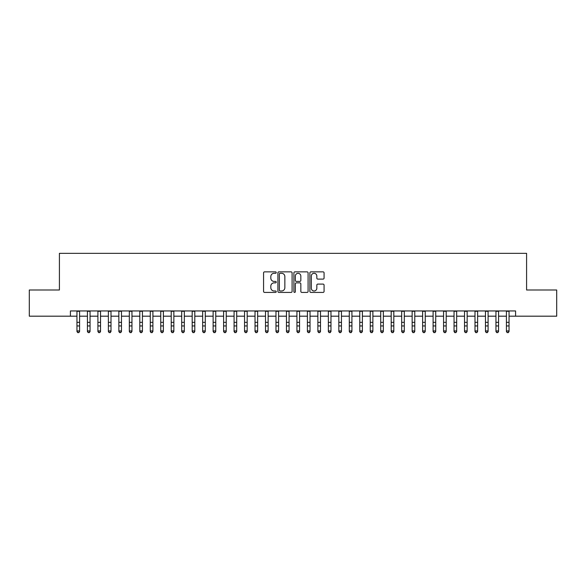 <?xml version="1.0" encoding="UTF-8"?>
<svg xmlns="http://www.w3.org/2000/svg" width="586" height="586" viewBox="0 0 586 586"><rect width="100%" height="100%" fill="white"/><g stroke="black" fill="none" stroke-linecap="round" stroke-linejoin="round"><path stroke-width="0.88" d="M276.24 272.578A0.718 0.718 0 0 0 275.523 271.86L264.594 271.86A1.026 1.026 0 0 0 263.568 272.886L263.568 291.396A1.026 1.026 0 0 0 264.594 292.421L275.523 292.421A0.718 0.718 0 0 0 276.24 291.703A0.718 0.718 0 0 0 275.523 290.986L274.109 290.986A3.289 3.289 0 0 1 270.82 287.697L270.82 286.151A3.289 3.289 0 0 1 274.109 282.862L275.523 282.862A0.718 0.718 0 0 0 276.24 282.144A0.718 0.718 0 0 0 275.523 281.419L274.109 281.419A3.289 3.289 0 0 1 270.82 278.13L270.82 276.592A3.289 3.289 0 0 1 274.109 273.296L275.523 273.296A0.718 0.718 0 0 0 276.24 272.578M323.047 279.112A1.026 1.026 0 0 0 324.073 278.079L324.073 272.886A1.026 1.026 0 0 0 323.047 271.86L310.917 271.86A1.026 1.026 0 0 0 309.884 272.886L309.884 291.396A1.026 1.026 0 0 0 310.917 292.421L323.047 292.421A1.026 1.026 0 0 0 324.073 291.396L324.073 285.126A1.026 1.026 0 0 0 323.047 284.093L317.854 284.093A1.026 1.026 0 0 0 316.828 285.126L316.828 288.231A2.747 2.747 0 0 1 314.074 290.986A2.747 2.747 0 0 1 311.327 288.231L311.327 276.05A2.747 2.747 0 0 1 314.074 273.296A2.747 2.747 0 0 1 316.828 276.05L316.828 278.079A1.026 1.026 0 0 0 317.854 279.112L323.047 279.112M70.415 316.184L29.3 316.184L29.3 289.997L59.413 289.997L59.413 253.335L526.587 253.335L526.587 289.997L556.7 289.997L556.7 316.184L515.585 316.184L515.585 310.946L70.415 310.946L70.415 316.184L76.956 316.184M292.099 272.886A1.026 1.026 0 0 0 291.074 271.86L278.943 271.86A1.026 1.026 0 0 0 277.911 272.886L277.911 291.396A1.026 1.026 0 0 0 278.943 292.421L291.074 292.421A1.026 1.026 0 0 0 292.099 291.396L292.099 272.886M294.926 271.86L307.057 271.86A1.026 1.026 0 0 1 308.09 272.886L308.09 291.396A1.026 1.026 0 0 1 307.057 292.421L301.871 292.421A1.026 1.026 0 0 1 300.838 291.396L300.838 283.888A1.026 1.026 0 0 0 299.812 282.862L296.37 282.862A1.026 1.026 0 0 0 295.337 283.888L295.337 291.703A0.718 0.718 0 0 1 294.619 292.421A0.718 0.718 0 0 1 293.901 291.703L293.901 272.886A1.026 1.026 0 0 1 294.926 271.86M79.579 316.184L87.431 316.184M90.054 316.184L97.906 316.184M100.528 316.184L108.381 316.184M111.003 316.184L118.855 316.184M121.478 316.184L129.33 316.184M131.953 316.184L139.805 316.184M142.427 316.184L150.28 316.184M152.902 316.184L160.754 316.184M163.377 316.184L171.229 316.184M173.852 316.184L181.704 316.184M184.326 316.184L192.179 316.184M194.801 316.184L202.653 316.184M205.276 316.184L213.128 316.184M215.751 316.184L223.603 316.184M226.225 316.184L234.078 316.184M236.7 316.184L244.552 316.184M247.175 316.184L255.027 316.184M257.65 316.184L265.502 316.184M268.124 316.184L275.977 316.184M278.599 316.184L286.451 316.184M289.074 316.184L296.926 316.184M299.549 316.184L307.401 316.184M310.023 316.184L317.876 316.184M320.498 316.184L328.35 316.184M330.973 316.184L338.825 316.184M341.448 316.184L349.3 316.184M351.922 316.184L359.775 316.184M362.397 316.184L370.249 316.184M372.872 316.184L380.724 316.184M383.347 316.184L391.199 316.184M393.821 316.184L401.674 316.184M404.296 316.184L412.148 316.184M414.771 316.184L422.623 316.184M425.246 316.184L433.098 316.184M435.72 316.184L443.573 316.184M446.195 316.184L454.047 316.184M456.67 316.184L464.522 316.184M467.145 316.184L474.997 316.184M477.619 316.184L485.472 316.184M488.094 316.184L495.946 316.184M498.569 316.184L506.421 316.184M509.044 316.184L515.585 316.184M280.071 273.296A0.718 0.718 0 0 0 279.354 274.021L279.354 290.26A0.718 0.718 0 0 0 280.071 290.986L281.558 290.986A3.289 3.289 0 0 0 284.855 287.697L284.855 276.592A3.289 3.289 0 0 0 281.558 273.296L280.071 273.296M300.838 276.101A2.747 2.747 0 0 0 298.091 273.347A2.747 2.747 0 0 0 295.337 276.101L295.337 280.394A1.026 1.026 0 0 0 296.37 281.419L299.812 281.419A1.026 1.026 0 0 0 300.838 280.394L300.838 276.101M79.579 310.946L79.579 331.508L78.795 332.665L77.748 332.43L78.795 332.665M76.956 310.946L76.956 330.929L79.579 330.929L78.795 332.43M77.748 332.665L76.956 331.508L76.956 330.929L77.748 332.43M90.054 310.946L90.054 331.508L89.27 332.665L88.222 332.43L89.27 332.665M87.431 310.946L87.431 330.929L90.054 330.929L89.27 332.43M88.222 332.665L87.431 331.508L87.431 330.929L88.222 332.43M100.528 310.946L100.528 331.508L99.745 332.665L98.697 332.43L99.745 332.665M97.906 310.946L97.906 330.929L100.528 330.929L99.745 332.43M98.697 332.665L97.906 331.508L97.906 330.929L98.697 332.43M111.003 310.946L111.003 331.508L110.219 332.665L109.172 332.43L110.219 332.665M108.381 310.946L108.381 330.929L111.003 330.929L110.219 332.43M109.172 332.665L108.381 331.508L108.381 330.929L109.172 332.43M121.478 310.946L121.478 331.508L120.694 332.665L119.647 332.43L120.694 332.665M118.855 310.946L118.855 330.929L121.478 330.929L120.694 332.43M119.647 332.665L118.855 331.508L118.855 330.929L119.647 332.43M131.953 310.946L131.953 331.508L131.169 332.665L130.121 332.43L131.169 332.665M129.33 310.946L129.33 330.929L131.953 330.929L131.169 332.43M130.121 332.665L129.33 331.508L129.33 330.929L130.121 332.43M142.427 310.946L142.427 331.508L141.644 332.665L140.596 332.43L141.644 332.665M139.805 310.946L139.805 330.929L142.427 330.929L141.644 332.43M140.596 332.665L139.805 331.508L139.805 330.929L140.596 332.43M152.902 310.946L152.902 331.508L152.118 332.665L151.071 332.43L152.118 332.665M150.28 310.946L150.28 330.929L152.902 330.929L152.118 332.43M151.071 332.665L150.28 331.508L150.28 330.929L151.071 332.43M163.377 310.946L163.377 331.508L162.593 332.665L161.546 332.43L162.593 332.665M160.754 310.946L160.754 330.929L163.377 330.929L162.593 332.43M161.546 332.665L160.754 331.508L160.754 330.929L161.546 332.43M173.852 310.946L173.852 331.508L173.068 332.665L172.02 332.43L173.068 332.665M171.229 310.946L171.229 330.929L173.852 330.929L173.068 332.43M172.02 332.665L171.229 331.508L171.229 330.929L172.02 332.43M184.326 310.946L184.326 331.508L183.543 332.665L182.495 332.43L183.543 332.665M181.704 310.946L181.704 330.929L184.326 330.929L183.543 332.43M182.495 332.665L181.704 331.508L181.704 330.929L182.495 332.43M194.801 310.946L194.801 331.508L194.017 332.665L192.97 332.43L194.017 332.665M192.179 310.946L192.179 330.929L194.801 330.929L194.017 332.43M192.97 332.665L192.179 331.508L192.179 330.929L192.97 332.43M205.276 310.946L205.276 331.508L204.492 332.665L203.445 332.43L204.492 332.665M202.653 310.946L202.653 330.929L205.276 330.929L204.492 332.43M203.445 332.665L202.653 331.508L202.653 330.929L203.445 332.43M215.751 310.946L215.751 331.508L214.967 332.665L213.919 332.43L214.967 332.665M213.128 310.946L213.128 330.929L215.751 330.929L214.967 332.43M213.919 332.665L213.128 331.508L213.128 330.929L213.919 332.43M226.225 310.946L226.225 331.508L225.442 332.665L224.394 332.43L225.442 332.665M223.603 310.946L223.603 330.929L226.225 330.929L225.442 332.43M224.394 332.665L223.603 331.508L223.603 330.929L224.394 332.43M236.7 310.946L236.7 331.508L235.916 332.665L234.869 332.43L235.916 332.665M234.078 310.946L234.078 330.929L236.7 330.929L235.916 332.43M234.869 332.665L234.078 331.508L234.078 330.929L234.869 332.43M247.175 310.946L247.175 331.508L246.391 332.665L245.344 332.43L246.391 332.665M244.552 310.946L244.552 330.929L247.175 330.929L246.391 332.43M245.344 332.665L244.552 331.508L244.552 330.929L245.344 332.43M257.65 310.946L257.65 331.508L256.866 332.665L255.818 332.43L256.866 332.665M255.027 310.946L255.027 330.929L257.65 330.929L256.866 332.43M255.818 332.665L255.027 331.508L255.027 330.929L255.818 332.43M268.124 310.946L268.124 331.508L267.341 332.665L266.293 332.43L267.341 332.665M265.502 310.946L265.502 330.929L268.124 330.929L267.341 332.43M266.293 332.665L265.502 331.508L265.502 330.929L266.293 332.43M278.599 310.946L278.599 331.508L277.815 332.665L276.768 332.43L277.815 332.665M275.977 310.946L275.977 330.929L278.599 330.929L277.815 332.43M276.768 332.665L275.977 331.508L275.977 330.929L276.768 332.43M289.074 310.946L289.074 331.508L288.29 332.665L287.243 332.43L288.29 332.665M286.451 310.946L286.451 330.929L289.074 330.929L288.29 332.43M287.243 332.665L286.451 331.508L286.451 330.929L287.243 332.43M299.549 310.946L299.549 331.508L298.757 332.665L297.71 332.43L298.757 332.665M296.926 310.946L296.926 330.929L299.549 330.929L298.757 332.43M297.71 332.665L296.926 331.508L296.926 330.929L297.71 332.43M310.023 310.946L310.023 331.508L309.232 332.665L308.185 332.43L309.232 332.665M307.401 310.946L307.401 330.929L310.023 330.929L309.232 332.43M308.185 332.665L307.401 331.508L307.401 330.929L308.185 332.43M320.498 310.946L320.498 331.508L319.707 332.665L318.659 332.43L319.707 332.665M317.876 310.946L317.876 330.929L320.498 330.929L319.707 332.43M318.659 332.665L317.876 331.508L317.876 330.929L318.659 332.43M330.973 310.946L330.973 331.508L330.182 332.665L329.134 332.43L330.182 332.665M328.35 310.946L328.35 330.929L330.973 330.929L330.182 332.43M329.134 332.665L328.35 331.508L328.35 330.929L329.134 332.43M341.448 310.946L341.448 331.508L340.656 332.665L339.609 332.43L340.656 332.665M338.825 310.946L338.825 330.929L341.448 330.929L340.656 332.43M339.609 332.665L338.825 331.508L338.825 330.929L339.609 332.43M351.922 310.946L351.922 331.508L351.131 332.665L350.084 332.43L351.131 332.665M349.3 310.946L349.3 330.929L351.922 330.929L351.131 332.43M350.084 332.665L349.3 331.508L349.3 330.929L350.084 332.43M362.397 310.946L362.397 331.508L361.606 332.665L360.558 332.43L361.606 332.665M359.775 310.946L359.775 330.929L362.397 330.929L361.606 332.43M360.558 332.665L359.775 331.508L359.775 330.929L360.558 332.43M372.872 310.946L372.872 331.508L372.081 332.665L371.033 332.43L372.081 332.665M370.249 310.946L370.249 330.929L372.872 330.929L372.081 332.43M371.033 332.665L370.249 331.508L370.249 330.929L371.033 332.43M383.347 310.946L383.347 331.508L382.555 332.665L381.508 332.43L382.555 332.665M380.724 310.946L380.724 330.929L383.347 330.929L382.555 332.43M381.508 332.665L380.724 331.508L380.724 330.929L381.508 332.43M393.821 310.946L393.821 331.508L393.03 332.665L391.983 332.43L393.03 332.665M391.199 310.946L391.199 330.929L393.821 330.929L393.03 332.43M391.983 332.665L391.199 331.508L391.199 330.929L391.983 332.43M404.296 310.946L404.296 331.508L403.505 332.665L402.457 332.43L403.505 332.665M401.674 310.946L401.674 330.929L404.296 330.929L403.505 332.43M402.457 332.665L401.674 331.508L401.674 330.929L402.457 332.43M414.771 310.946L414.771 331.508L413.98 332.665L412.932 332.43L413.98 332.665M412.148 310.946L412.148 330.929L414.771 330.929L413.98 332.43M412.932 332.665L412.148 331.508L412.148 330.929L412.932 332.43M425.246 310.946L425.246 331.508L424.454 332.665L423.407 332.43L424.454 332.665M422.623 310.946L422.623 330.929L425.246 330.929L424.454 332.43M423.407 332.665L422.623 331.508L422.623 330.929L423.407 332.43M435.72 310.946L435.72 331.508L434.929 332.665L433.882 332.43L434.929 332.665M433.098 310.946L433.098 330.929L435.72 330.929L434.929 332.43M433.882 332.665L433.098 331.508L433.098 330.929L433.882 332.43M446.195 310.946L446.195 331.508L445.404 332.665L444.356 332.43L445.404 332.665M443.573 310.946L443.573 330.929L446.195 330.929L445.404 332.43M444.356 332.665L443.573 331.508L443.573 330.929L444.356 332.43M456.67 310.946L456.67 331.508L455.879 332.665L454.831 332.43L455.879 332.665M454.047 310.946L454.047 330.929L456.67 330.929L455.879 332.43M454.831 332.665L454.047 331.508L454.047 330.929L454.831 332.43M467.145 310.946L467.145 331.508L466.353 332.665L465.306 332.43L466.353 332.665M464.522 310.946L464.522 330.929L467.145 330.929L466.353 332.43M465.306 332.665L464.522 331.508L464.522 330.929L465.306 332.43M477.619 310.946L477.619 331.508L476.828 332.665L475.781 332.43L476.828 332.665M474.997 310.946L474.997 330.929L477.619 330.929L476.828 332.43M475.781 332.665L474.997 331.508L474.997 330.929L475.781 332.43M488.094 310.946L488.094 331.508L487.303 332.665L486.255 332.43L487.303 332.665M485.472 310.946L485.472 330.929L488.094 330.929L487.303 332.43M486.255 332.665L485.472 331.508L485.472 330.929L486.255 332.43M498.569 310.946L498.569 331.508L497.778 332.665L496.73 332.43L497.778 332.665M495.946 310.946L495.946 330.929L498.569 330.929L497.778 332.43M496.73 332.665L495.946 331.508L495.946 330.929L496.73 332.43M509.044 310.946L509.044 331.508L508.252 332.665L507.205 332.43L508.252 332.665M506.421 310.946L506.421 330.929L509.044 330.929L508.252 332.43M507.205 332.665L506.421 331.508L506.421 330.929L507.205 332.43M79.579 322.344L76.956 322.344M79.579 325.941L76.956 325.941M79.579 311.283L76.956 311.283M90.054 322.344L87.431 322.344M90.054 325.941L87.431 325.941M90.054 311.283L87.431 311.283M100.528 322.344L97.906 322.344M100.528 325.941L97.906 325.941M100.528 311.283L97.906 311.283M111.003 322.344L108.381 322.344M111.003 325.941L108.381 325.941M111.003 311.283L108.381 311.283M121.478 322.344L118.855 322.344M121.478 325.941L118.855 325.941M121.478 311.283L118.855 311.283M131.953 322.344L129.33 322.344M131.953 325.941L129.33 325.941M131.953 311.283L129.33 311.283M142.427 322.344L139.805 322.344M142.427 325.941L139.805 325.941M142.427 311.283L139.805 311.283M152.902 322.344L150.28 322.344M152.902 325.941L150.28 325.941M152.902 311.283L150.28 311.283M163.377 322.344L160.754 322.344M163.377 325.941L160.754 325.941M163.377 311.283L160.754 311.283M173.852 322.344L171.229 322.344M173.852 325.941L171.229 325.941M173.852 311.283L171.229 311.283M184.326 322.344L181.704 322.344M184.326 325.941L181.704 325.941M184.326 311.283L181.704 311.283M194.801 322.344L192.179 322.344M194.801 325.941L192.179 325.941M194.801 311.283L192.179 311.283M205.276 322.344L202.653 322.344M205.276 325.941L202.653 325.941M205.276 311.283L202.653 311.283M215.751 322.344L213.128 322.344M215.751 325.941L213.128 325.941M215.751 311.283L213.128 311.283M226.225 322.344L223.603 322.344M226.225 325.941L223.603 325.941M226.225 311.283L223.603 311.283M236.7 322.344L234.078 322.344M236.7 325.941L234.078 325.941M236.7 311.283L234.078 311.283M247.175 322.344L244.552 322.344M247.175 325.941L244.552 325.941M247.175 311.283L244.552 311.283M257.65 322.344L255.027 322.344M257.65 325.941L255.027 325.941M257.65 311.283L255.027 311.283M268.124 322.344L265.502 322.344M268.124 325.941L265.502 325.941M268.124 311.283L265.502 311.283M278.599 322.344L275.977 322.344M278.599 325.941L275.977 325.941M278.599 311.283L275.977 311.283M289.074 322.344L286.451 322.344M289.074 325.941L286.451 325.941M289.074 311.283L286.451 311.283M299.549 322.344L296.926 322.344M299.549 325.941L296.926 325.941M299.549 311.283L296.926 311.283M310.023 322.344L307.401 322.344M310.023 325.941L307.401 325.941M310.023 311.283L307.401 311.283M320.498 322.344L317.876 322.344M320.498 325.941L317.876 325.941M320.498 311.283L317.876 311.283M330.973 322.344L328.35 322.344M330.973 325.941L328.35 325.941M330.973 311.283L328.35 311.283M341.448 322.344L338.825 322.344M341.448 325.941L338.825 325.941M341.448 311.283L338.825 311.283M351.922 322.344L349.3 322.344M351.922 325.941L349.3 325.941M351.922 311.283L349.3 311.283M362.397 322.344L359.775 322.344M362.397 325.941L359.775 325.941M362.397 311.283L359.775 311.283M372.872 322.344L370.249 322.344M372.872 325.941L370.249 325.941M372.872 311.283L370.249 311.283M383.347 322.344L380.724 322.344M383.347 325.941L380.724 325.941M383.347 311.283L380.724 311.283M393.821 322.344L391.199 322.344M393.821 325.941L391.199 325.941M393.821 311.283L391.199 311.283M404.296 322.344L401.674 322.344M404.296 325.941L401.674 325.941M404.296 311.283L401.674 311.283M414.771 322.344L412.148 322.344M414.771 325.941L412.148 325.941M414.771 311.283L412.148 311.283M425.246 322.344L422.623 322.344M425.246 325.941L422.623 325.941M425.246 311.283L422.623 311.283M435.72 322.344L433.098 322.344M435.72 325.941L433.098 325.941M435.72 311.283L433.098 311.283M446.195 322.344L443.573 322.344M446.195 325.941L443.573 325.941M446.195 311.283L443.573 311.283M456.67 322.344L454.047 322.344M456.67 325.941L454.047 325.941M456.67 311.283L454.047 311.283M467.145 322.344L464.522 322.344M467.145 325.941L464.522 325.941M467.145 311.283L464.522 311.283M477.619 322.344L474.997 322.344M477.619 325.941L474.997 325.941M477.619 311.283L474.997 311.283M488.094 322.344L485.472 322.344M488.094 325.941L485.472 325.941M488.094 311.283L485.472 311.283M498.569 322.344L495.946 322.344M498.569 325.941L495.946 325.941M498.569 311.283L495.946 311.283M509.044 322.344L506.421 322.344M509.044 325.941L506.421 325.941M509.044 311.283L506.421 311.283"/></g></svg>
